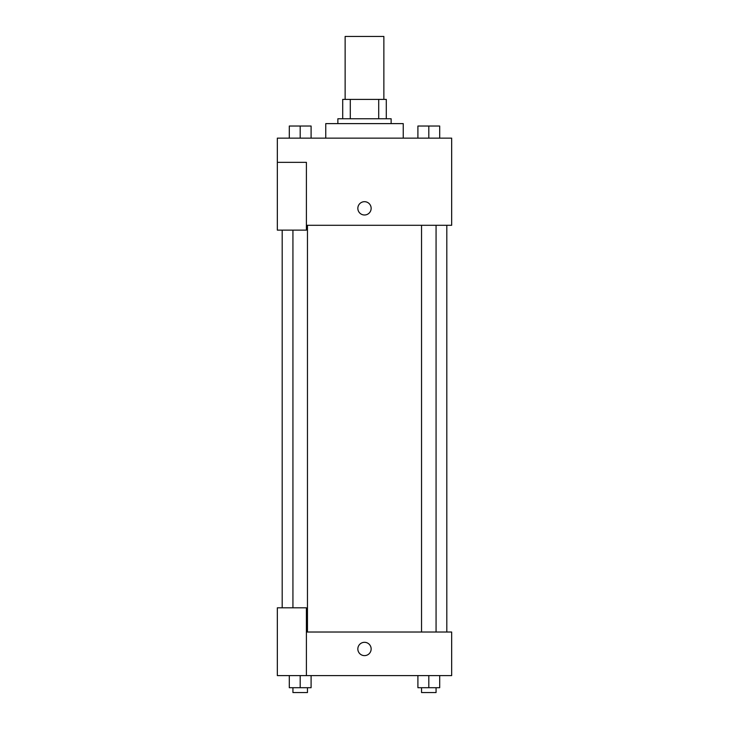 <?xml version="1.0" encoding="UTF-8"?>
<svg xmlns="http://www.w3.org/2000/svg" width="729" height="729" viewBox="0 0 729 729"><rect width="100%" height="100%" fill="white"/><g stroke="black" fill="none" stroke-linecap="round" stroke-linejoin="round"><path stroke-width="1.09" d="M383.864 99.399L383.864 36.45L345.136 36.45L345.136 99.399M350.294 118.763L350.294 99.399L342.712 99.399L342.712 118.763L342.712 99.399M350.294 99.399L386.288 99.399L386.288 118.763M378.706 118.763L378.706 99.399M337.864 123.611L337.864 118.763L391.136 118.763L391.136 123.611M403.237 138.136L403.237 123.611L325.763 123.611L325.763 138.136M277.339 162.339L277.339 230.136L306.399 230.136L306.399 162.339L277.339 162.339L277.339 138.136L451.661 138.136L451.661 225.288L306.399 225.288M357.839 208.339A6.661 6.661 0 0 1 367.826 202.58A6.661 6.661 0 0 1 367.826 214.107A6.661 6.661 0 0 1 357.839 208.339M306.399 632.025L451.661 632.025L451.661 675.601L277.339 675.601L277.339 607.813L306.399 607.813L306.399 675.601M357.839 648.974A6.661 6.661 0 0 1 367.826 643.206A6.661 6.661 0 0 1 367.826 654.733A6.661 6.661 0 0 1 357.839 648.974M417.908 675.601L417.908 687.711L439.696 687.711L439.696 675.601L439.696 687.711M428.807 687.711L428.807 675.601M436.07 687.711L436.07 692.55L421.535 692.55L421.535 687.711M289.304 675.601L289.304 687.711L311.092 687.711L311.092 675.601L311.092 687.711M300.193 687.711L300.193 675.601M307.465 687.711L307.465 692.55L292.93 692.55L292.93 687.711M417.908 138.136L417.908 126.026L439.696 126.026L439.696 138.136L439.696 126.026M428.807 138.136L428.807 126.026M436.07 126.026L421.535 126.026M289.304 138.136L289.304 126.026L311.092 126.026L311.092 138.136L311.092 126.026M300.193 138.136L300.193 126.026M307.465 126.026L292.93 126.026M446.813 632.025L446.813 225.288M282.187 607.813L282.187 230.136M421.535 225.288L421.535 632.025M436.07 225.288L436.07 632.025M307.465 632.025L307.465 225.288M292.93 607.813L292.93 230.136"/></g></svg>
